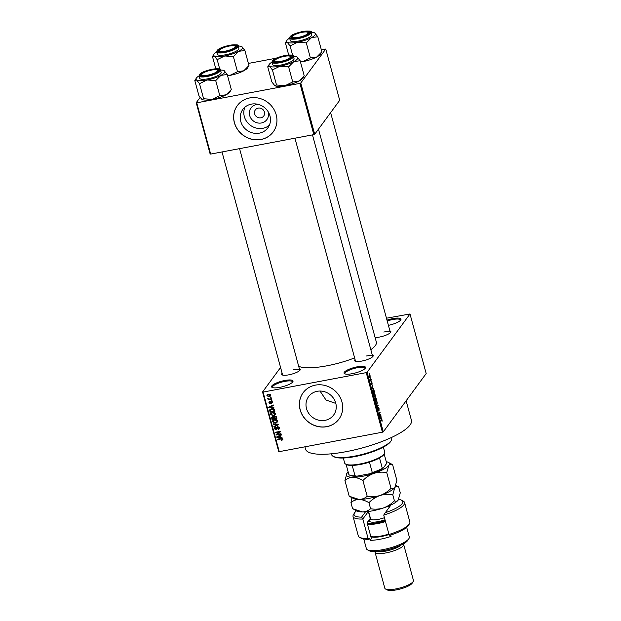 <?xml version="1.0" encoding="UTF-8"?>
<svg xmlns="http://www.w3.org/2000/svg" width="621" height="621" viewBox="0 0 621 621"><rect width="100%" height="100%" fill="white"/><g stroke="black" fill="none" stroke-linecap="round" stroke-linejoin="round"><path stroke-width="0.93" d="M352.254 373.687A11.124 2.787 164.8 0 1 344.608 373.757A11.124 2.787 164.8 0 1 346.836 370.318A11.124 2.787 164.8 0 1 357.316 366.801A11.124 2.787 164.8 0 1 365.342 368.121A11.124 2.787 164.8 0 1 352.254 373.687M364.993 368.564A10.378 2.6 -15.2 0 0 364.993 368.214A10.378 2.6 -15.2 0 0 357.339 367.725A10.378 2.6 -15.2 0 0 344.958 373.656A10.378 2.6 -15.2 0 0 345.129 373.958M386.984 320.125A11.124 2.787 164.8 0 1 392.782 318.604A11.124 2.787 164.8 0 1 400.809 319.924A11.124 2.787 164.8 0 1 388.404 325.35M400.46 320.366A10.378 2.6 -15.2 0 0 400.46 320.017A10.378 2.6 -15.2 0 0 392.806 319.52A10.378 2.6 -15.2 0 0 387.225 321.003M279.76 387.357A11.124 2.787 164.8 0 1 272.114 387.426A11.124 2.787 164.8 0 1 274.342 383.988A11.124 2.787 164.8 0 1 284.822 380.471A11.124 2.787 164.8 0 1 292.848 381.791A11.124 2.787 164.8 0 1 279.76 387.357M292.499 382.233A10.378 2.6 -15.2 0 0 292.499 381.884A10.378 2.6 -15.2 0 0 284.845 381.387A10.378 2.6 -15.2 0 0 272.464 387.325A10.378 2.6 -15.2 0 0 272.635 387.628M268.055 111.57A9.851 9.09 36.3 0 1 261.433 122.974A9.851 9.09 36.3 0 1 249.673 115.522A9.851 9.09 36.3 0 1 256.434 104.576A9.851 9.09 36.3 0 1 258.32 104.413M258.22 108.108A5.193 4.789 -143.7 0 0 255.355 109.878A5.193 4.789 -143.7 0 0 255.417 115.506A5.193 4.789 -143.7 0 0 260.851 117.804A5.193 4.789 -143.7 0 0 263.715 116.034A5.193 4.789 -143.7 0 0 263.653 110.406A5.193 4.789 -143.7 0 0 258.22 108.108M251.404 104.118A15.541 14.345 -143.7 0 0 242.834 109.428A15.541 14.345 -143.7 0 0 243.028 126.273A15.541 14.345 -143.7 0 0 259.299 133.158A15.541 14.345 -143.7 0 0 267.868 127.848A15.541 14.345 -143.7 0 0 267.682 111.004A15.541 14.345 -143.7 0 0 251.404 104.118M244.907 107.2A15.541 14.345 -143.7 0 0 247.608 122.702A15.541 14.345 -143.7 0 0 262.877 128.291A15.541 14.345 -143.7 0 0 269.382 125.209M249.634 97.947A22.247 20.54 -143.7 0 0 237.369 105.547A22.247 20.54 -143.7 0 0 237.641 129.657A22.247 20.54 -143.7 0 0 260.929 139.515A22.247 20.54 -143.7 0 0 273.201 131.916A22.247 20.54 -143.7 0 0 272.93 107.806A22.247 20.54 -143.7 0 0 249.634 97.947M237.401 105.5A22.247 20.54 -143.7 0 0 237.727 129.587A22.247 20.54 -143.7 0 0 260.999 139.422A22.247 20.54 -143.7 0 0 273.232 131.869M335.829 403.433L326.017 400.017L320.009 391.036M325.062 420.339A15.541 14.345 36.3 0 1 308.792 413.446A15.541 14.345 36.3 0 1 308.606 396.602A15.541 14.345 36.3 0 1 317.176 391.3A15.541 14.345 36.3 0 1 333.446 398.185A15.541 14.345 36.3 0 1 333.64 415.03A15.541 14.345 36.3 0 1 325.062 420.339M315.406 385.129A22.247 20.54 -143.7 0 0 303.133 392.72A22.247 20.54 -143.7 0 0 303.413 416.831A22.247 20.54 -143.7 0 0 326.7 426.689A22.247 20.54 -143.7 0 0 338.973 419.09A22.247 20.54 -143.7 0 0 338.693 394.987A22.247 20.54 -143.7 0 0 315.406 385.129M303.172 392.682A22.247 20.54 -143.7 0 0 303.498 416.769A22.247 20.54 -143.7 0 0 326.77 426.596A22.247 20.54 -143.7 0 0 339.004 419.043M389.903 330.869A9.641 2.414 164.8 0 1 390.71 332.258A9.641 2.414 164.8 0 1 379.361 337.087A9.641 2.414 164.8 0 1 375.107 337.537M372.235 354.878A9.641 2.414 164.8 0 1 373.042 356.268A9.641 2.414 164.8 0 1 361.701 361.088A9.641 2.414 164.8 0 1 355.072 361.15A9.641 2.414 164.8 0 1 355.065 359.543M294.928 138.204L355.499 361.135A8.896 2.228 -15.2 0 0 355.608 361.352M299.322 368.626A9.641 2.414 164.8 0 1 300.129 370.015A9.641 2.414 164.8 0 1 288.788 374.836A9.641 2.414 164.8 0 1 282.159 374.898A9.641 2.414 164.8 0 1 282.151 373.291M222.015 151.951L282.586 374.882A8.896 2.228 -15.2 0 0 282.695 375.1M406.126 400.809L411.428 420.332A54.873 13.747 164.8 0 1 345.982 451.7A54.873 13.747 164.8 0 1 305.532 449.107L304.911 446.817M318.48 129.129L376.342 342.093A41.522 10.41 164.8 0 1 370.83 349.701M354.614 357.898A41.522 10.41 164.8 0 1 326.817 365.831A41.522 10.41 164.8 0 1 298.693 366.297M370.473 377.863L370.59 378.305L370.473 377.863M370.675 380.005L371.117 379.4L371.242 379.835L370.38 381.007L370.031 379.578L370.675 380.005M371.296 380.883L371.412 381.325L371.296 380.883M371.505 382.148L372.072 382.839L372.088 384.283L371.599 382.777L371.707 384.725L371.187 384.065L371.156 382.707L371.568 384.306L371.614 382.07M371.94 382.971L371.397 382.606M371.148 383.91L371.498 384.321M373.089 388.42L373.671 388.777L372.119 389.049L371.995 388.583L372.794 385.571L372.903 388.451M374.447 396.92L375.061 396.803L373.974 395.95L374.121 393.427L374.665 393.287L375.348 395.818L374.75 397.044M376.411 404.162L377.025 404.046L375.946 403.192L376.093 400.669L376.637 400.529L377.32 403.06L376.722 404.287M381.488 419.462L382.148 419.92L382.039 421.38L381.791 419.734L380.805 420.991L380.681 420.549L381.721 419.268M367.104 372.266L383.289 431.843L382.42 432.2L366.235 372.631L367.104 372.266L410 313.97L386.464 318.208M383.289 431.843L426.185 373.547L410 313.97M381.162 418.143L381.744 418.507L380.199 418.771L380.075 418.306L380.875 415.294L381.162 418.143L380.65 416.955L380.246 418.337L380.983 418.181L380.3 418.306M379.672 415.635L380.619 414.347L379.555 416.396L379.866 412.779L378.919 414.067L378.802 413.625L379.982 412.018L379.462 415.674M378.321 407.555L379.035 408.463L379.035 410.465L378.445 407.989L378.507 411.001L377.847 410.186L377.84 408.377L378.476 410.256L378.437 407.461M378.888 408.61L378.189 408.036M377.801 410.015L378.391 410.559M376.505 405.164L378.057 404.946L378.173 405.373L377.351 408.284L377.987 405.373L376.629 405.629L376.505 405.164M375.426 396.998L376.512 399.233L375.325 400.84L374.921 397.851L375.301 397.991L375.565 396.889M374.921 397.851L375.301 397.991L374.828 398.084M373.143 389.841L374.191 390.702L374.541 391.991L373.361 393.598L372.856 391.634L373.454 389.6M369.363 375.146L370.147 375.752L370.038 377.591L369.262 376.963L369.604 374.952M369.34 373.71L369.464 374.145L369.34 373.71M366.235 372.631L263.071 392.084L279.256 451.653L278.728 451.56L262.543 391.983L280.576 367.485M270.989 396.943L271.105 397.386L270.414 397.518L270.29 397.075L270.989 396.943M271.812 399.971L271.928 400.405L271.23 400.537L271.113 400.095L271.812 399.971M273.892 407.632L274.016 408.09L268.769 407.671L268.645 407.205L273.147 404.876L273.271 405.342L271.913 405.994L272.332 407.523L273.892 407.632M275.514 414.556L273.613 415.783L270.577 414.564L270.81 413.353L272.627 412.391L274.498 412.499L275.584 413.617L275.367 414.797M277.478 421.799L275.577 423.025L272.549 421.806L272.782 420.596L274.591 419.633L276.461 419.742L277.556 420.859L277.339 422.039M278.115 426.65L276.912 429.344L276.128 429.802L274.451 428.8L274.598 427.745L275.545 427.201L275.018 428.684L276.485 429.127L276.663 427.558L277.641 426.674L279.434 427.776L279.256 428.932L278.185 429.546L278.852 427.846L277.323 427.372L277.998 426.456M275.724 427.628L275.018 428.684M281.965 437.355L282.089 437.813L276.85 437.394L276.725 436.928L281.22 434.607L281.344 435.065L279.993 435.725L280.405 437.246L281.965 437.355M382.42 432.2L279.256 451.653M282.508 439.839L281.282 440.483L281.973 439.326L281.476 438.923L277.455 439.614L277.331 439.179L280.645 438.55L282.547 439.241L282.392 440.002L282.547 439.241M282.586 438.775L281.911 439.691L282.338 438.83M280.964 433.66L281.08 434.102L276.205 435.018L276.073 434.553L279.481 431.952L275.569 432.69L275.452 432.247L280.327 431.331L280.459 431.805L277.059 434.397L280.964 433.66M278.41 424.252L278.526 424.686L274.001 426.914L273.877 426.456L277.905 424.601L273.279 424.252L273.155 423.786L278.41 424.252M274.117 416.311L273.651 416.932L274.692 416.109L276.485 417.18L276.857 418.546L271.975 419.462L271.703 417.133L273.807 416.59M270.352 410.07L270.251 409.355L269.576 410.271L271.618 408.804C272.976 408.432 273.946 408.835 274.536 410.007L274.886 411.304L270.011 412.22L269.786 409.728M272.472 402.152L271.625 403.448L271.951 402.222L271.245 401.733L270.081 403.666L268.8 402.866L269.537 401.655L269.304 402.757L269.887 403.239L271.035 401.306L272.472 402.152M271.439 403.013L272.293 401.756M270.663 403.332L270.081 403.666L270.36 402.765M268.909 402.028L269.537 401.655M269.716 402.082L269.304 402.757M269.887 403.239L270.903 401.337M270.376 401.663L271.035 401.306M271.47 398.705L271.587 399.148L268.039 399.815L268.482 399.272L267.713 398.861L267.791 398.41L268.877 399.109L271.47 398.705M270.546 395.072L270.376 395.965L269.04 396.648L266.875 395.771L267.038 394.878L268.342 394.203L270.546 395.072M299.904 83.377L300.766 83.012L314.7 134.276L313.83 134.633L299.904 83.377L196.741 102.822L210.666 154.086L210.139 153.992L196.213 102.729L200.094 97.45M314.7 134.276L339.695 100.307L325.761 49.043L321.313 49.688M276.5 58.133L248.408 63.435M300.766 83.012L325.761 49.043M313.83 134.633L210.666 154.086M196.213 102.729L196.741 102.822M262.543 391.983L263.071 392.084M390.345 332.709A8.896 2.228 -15.2 0 0 390.337 332.46A8.896 2.228 -15.2 0 0 383.778 332.041M372.685 356.718A8.896 2.228 -15.2 0 0 372.67 356.47A8.896 2.228 -15.2 0 0 366.111 356.043M299.772 370.465A8.896 2.228 -15.2 0 0 299.757 370.217A8.896 2.228 -15.2 0 0 293.197 369.79M283.067 439.078L281.957 439.567M281.779 439.815L281.282 440.483M281.779 438.511L281.476 438.923M277.851 439.078L277.455 439.614M277.478 436.54L276.85 437.394M280.568 434.941L279.993 435.725M278.262 437.06L279.792 437.207L279.466 435.981L277.284 437.037L278.262 437.06M280.234 436.61L279.792 437.207M277.75 436.4L277.284 437.037M280.017 435.228L279.466 435.981M277.339 434.017L276.205 435.018M279.877 431.416L279.481 431.952M275.965 432.154L275.569 432.69M280.366 431.471L277.059 434.397M279.481 428.412L278.185 429.546M278.713 428.707L279.419 427.737M279.24 427.318L278.852 427.846M277.113 428.793L276.128 429.802M275.142 427.939L274.451 428.8M275.126 427.885L275.072 427.364M277.152 428.211L276.485 429.127M277.292 427.458L277.339 426.643M274.575 426.13L274.001 426.914M273.589 423.825L273.279 424.252M277.804 421.356L276.252 422.101M276.011 422.435L275.577 423.025M273.217 420.176L272.549 421.806M274.063 419.765L273.116 421.69L275.468 422.583L276.803 421.876L276.982 420.976L274.699 420.075L273.644 420.471L274.195 419.726M276.803 421.876L277.548 420.852M275.072 419.571L274.699 420.075M277.37 420.448L276.982 420.976M272.417 418.872L271.975 419.462M272.293 417.234L271.602 418.096M272.277 417.18L272.215 416.738M274.335 416.893L273.38 416.155M273.023 416.644L272.223 418.15L272.425 418.919L273.884 418.639L273.488 417.359L272.215 417.343L272.891 416.427M274.327 418.049L273.884 418.639M274.164 416.443L273.488 417.359M275.165 416.07L274.218 417.661L274.459 418.531L276.166 418.212L275.724 416.831L274.257 416.854L274.932 415.938M276.601 417.615L276.166 418.212M276.05 416.388L275.724 416.831M276.314 416.73L275.91 417.273M275.84 414.114L274.288 414.859M274.04 415.193L273.613 415.783M271.261 413.656L270.577 414.564M271.253 413.64L271.245 412.934M272.099 412.523L271.152 414.448L273.496 415.34L274.831 414.634L275.018 413.733L272.728 412.833L271.68 413.229L272.231 412.484M274.831 414.634L275.584 413.609M273.108 412.328L272.728 412.833M275.406 413.206L275.018 413.733M270.445 411.63L270.011 412.22M271.051 408.944L270.174 410.248L270.461 411.676L274.203 410.97L272.968 409.2L271.734 409.247L270.174 410.248M274.637 410.372L274.203 410.97M272.107 408.734L271.734 409.247M273.271 408.797L272.968 409.2M274.397 409.619L273.985 410.178M269.398 406.817L268.769 407.671M272.487 405.218L271.913 405.994M270.189 407.337L271.719 407.485L271.385 406.258L269.211 407.306L270.189 407.337M272.153 406.887L271.719 407.485M269.677 406.67L269.211 407.306M271.936 405.505L271.385 406.258M272.518 402.439L271.625 403.448M271.563 401.298L271.245 401.733M271.408 401.275L270.95 401.903M269.522 402.082L268.8 402.866M271.625 400.002L271.23 400.537M268.435 399.28L268.039 399.815M268.039 398.426L267.713 398.861M270.81 396.982L270.414 397.518M270.585 395.445L269.949 395.678L270.034 395.158L268.489 394.638L267.379 395.686L268.924 396.206L270.376 394.7M269.491 396.043L269.04 396.648M267.597 394.987L266.875 395.771M268.171 394.211L267.379 395.686M268.862 394.133L268.489 394.638M381.201 419.85L381.791 419.734M380.223 414.89L380.735 414.789M379.353 412.872L379.866 412.779M379.555 412.592L380.114 412.491M376.52 405.234L378.057 404.946M376.792 405.598L377.987 405.373M376.078 402.998L376.908 403.603L377.017 401.733L376.21 401.112L375.907 403.029M376.217 403.898L376.908 403.603M375.86 401.174L376.45 400.925L375.907 401.026M375.992 399.334L376.512 399.233M375.348 400.211L375.697 399.73L375.061 398.271L375.162 400.25M374.797 398.317L375.34 398.457M375.837 399.544L376.248 398.985L375.55 397.44L375.658 399.575M375.278 397.487L375.86 397.611M374.114 395.756L374.944 396.361L375.053 394.49L374.238 393.869L373.935 395.787M374.246 396.656L374.944 396.361M373.889 393.931L374.479 393.683L373.935 393.784M374.028 392.092L374.541 391.991M373.376 392.969L374.284 391.742L373.594 390.073L373.198 393.008M372.903 390.353L373.594 390.073M372.453 388.513L372.91 388.459L372.577 387.232L372.453 388.513M372.227 388.583L372.91 388.459M370.721 379.936L371.242 379.835M369.231 376.838L369.922 377.149L370.023 375.907L369.495 375.573L369.386 376.807L369.922 377.149M369.169 375.635L370.023 375.907M391.238 440.561L390.725 441.391A30.398 7.615 164.8 0 1 354.94 456.598A30.398 7.615 164.8 0 1 334.044 456.792L333.182 456.334A31.143 7.801 -15.2 0 0 354.583 456.132A31.143 7.801 -15.2 0 0 391.238 440.561A31.143 7.801 -15.2 0 0 391.735 438.333L391.502 437.479M331.397 453.811L331.63 454.657A31.143 7.801 -15.2 0 0 333.182 456.334M293.415 56.294A14.927 3.742 -15.2 0 1 297.001 56.907A14.927 3.742 -15.2 0 1 297.187 57.016A14.927 3.742 164.8 0 1 297.366 58.972A14.927 3.742 164.8 0 1 293.787 61.634L300.129 60.718L297.071 56.946M291.653 57.14A9.641 2.414 164.8 0 1 283.013 61.231A9.641 2.414 164.8 0 1 273.768 61.89A9.641 2.414 164.8 0 1 273.527 60.555A9.641 2.414 164.8 0 1 284.581 55.906A9.641 2.414 164.8 0 1 291.738 57.008A9.641 2.414 164.8 0 1 291.653 57.14M274.412 61.122A8.896 2.228 -15.2 0 0 274.187 61.875A8.896 2.228 -15.2 0 0 274.303 62.092A8.896 2.228 164.8 0 1 274.187 61.875A8.896 2.228 164.8 0 1 274.327 61.238L274.847 60.4A8.158 2.042 -15.2 0 0 278.868 61.658A8.158 2.042 -15.2 0 0 287.702 59.166A8.158 2.042 -15.2 0 0 290.054 56.27A8.158 2.042 -15.2 0 0 286.304 56.045A8.158 2.042 -15.2 0 0 274.847 60.4M293.795 59.647A11.124 2.787 -15.2 0 0 294.075 58.7L293.43 56.348A11.124 2.787 164.8 0 1 293.159 57.295A11.124 2.787 164.8 0 1 281.787 62.364A11.124 2.787 164.8 0 1 271.967 62.178L272.603 64.537A11.124 2.787 -15.2 0 0 282.431 64.724A11.124 2.787 -15.2 0 0 293.795 59.647M304.22 75.801L299.058 81.033A14.927 3.742 164.8 0 0 302.776 78.168L304.22 75.801L300.129 60.718M288.625 66.866L293.787 61.634A14.927 3.742 164.8 0 1 279.939 66.237L288.625 66.866L292.724 81.949L285.21 85.636L276.524 85.007L272.425 69.925L279.939 66.237A14.927 3.742 164.8 0 1 269.491 66.222L272.425 69.925M276.524 85.007L274.932 85.721A14.927 3.742 164.8 0 0 285.21 85.636A14.927 3.742 164.8 0 0 299.058 81.033L292.724 81.949M274.761 85.613L271.827 81.91L267.729 66.827L269.172 64.468A14.927 3.742 164.8 0 1 271.951 62.131M267.729 66.827L269.491 66.222A14.927 3.742 164.8 0 1 269.172 64.468M290.054 56.27L290.915 56.728A8.896 2.228 164.8 0 1 291.365 57.21A8.896 2.228 164.8 0 1 291.373 57.458A8.896 2.228 -15.2 0 0 291.365 57.21A8.896 2.228 -15.2 0 0 290.372 56.534M300.378 36.926A8.158 2.042 -15.2 0 0 307.713 32.269A8.158 2.042 -15.2 0 0 300.129 32.758A8.158 2.042 -15.2 0 0 292.514 36.398A8.158 2.042 -15.2 0 0 300.378 36.926M307.713 32.269L308.583 32.727A8.896 2.228 164.8 0 1 309.025 33.2A8.896 2.228 164.8 0 1 309.041 33.449A8.896 2.228 -15.2 0 0 309.025 33.2A8.896 2.228 -15.2 0 0 308.039 32.525M292.08 37.113A8.896 2.228 -15.2 0 0 291.854 37.865A8.896 2.228 -15.2 0 0 291.971 38.091A8.896 2.228 164.8 0 1 291.854 37.865A8.896 2.228 164.8 0 1 291.994 37.229L292.514 36.398M209.556 70.515A8.158 2.042 -15.2 0 0 201.934 74.155A8.158 2.042 -15.2 0 0 209.797 74.675A8.158 2.042 -15.2 0 0 217.14 70.018A8.158 2.042 -15.2 0 0 209.556 70.515M201.499 74.869A8.896 2.228 -15.2 0 0 201.274 75.622A8.896 2.228 -15.2 0 0 201.39 75.84A8.896 2.228 164.8 0 1 201.274 75.622A8.896 2.228 164.8 0 1 201.421 74.986L201.934 74.155M217.14 70.018L218.01 70.476A8.896 2.228 164.8 0 1 218.452 70.957A8.896 2.228 164.8 0 1 218.46 71.205A8.896 2.228 -15.2 0 0 218.452 70.957A8.896 2.228 -15.2 0 0 217.459 70.282M231.059 45.783A8.158 2.042 -15.2 0 0 219.601 50.146A8.158 2.042 -15.2 0 0 223.622 51.396A8.158 2.042 -15.2 0 0 232.456 48.904A8.158 2.042 -15.2 0 0 234.808 46.016A8.158 2.042 -15.2 0 0 231.059 45.783M219.166 50.86A8.896 2.228 -15.2 0 0 218.941 51.613A8.896 2.228 -15.2 0 0 219.058 51.838A8.896 2.228 164.8 0 1 218.941 51.613A8.896 2.228 164.8 0 1 219.081 50.976L219.601 50.146M234.808 46.016L235.67 46.474A8.896 2.228 164.8 0 1 236.12 46.948A8.896 2.228 164.8 0 1 236.127 47.196A8.896 2.228 -15.2 0 0 236.12 46.948A8.896 2.228 -15.2 0 0 235.126 46.272M343.289 458.003L344.655 463.025A20.765 5.201 -15.2 0 0 345.687 464.135A20.765 5.201 -15.2 0 0 365.614 462.715A20.765 5.201 -15.2 0 0 384.205 453.897A20.765 5.201 -15.2 0 0 384.399 453.625A20.765 5.201 -15.2 0 0 384.725 452.135L383.359 447.112M384.399 453.625L383.879 454.456A20.019 5.015 164.8 0 1 383.7 454.727A20.019 5.015 164.8 0 1 379.516 457.956A20.019 5.015 164.8 0 1 369.448 462.156A20.019 5.015 164.8 0 1 352.2 465.408A20.019 5.015 164.8 0 1 346.557 464.593L345.687 464.135M346.083 464.345L348.886 474.654A20.019 5.015 -15.2 0 0 349.382 474.987A20.019 5.015 -15.2 0 0 355.026 475.795L356.865 476.175A19.282 4.828 164.8 0 1 350.252 475.445L349.382 474.987M379.516 457.956L382.342 468.35L382.932 468.498A19.282 4.828 164.8 0 1 370.807 473.551L356.865 476.175M384.158 453.982L386.518 462.668L386.309 463.903L382.932 468.498M352.2 465.408L355.026 475.795M370.807 473.551L372.274 472.542A20.019 5.015 -15.2 0 0 382.342 468.35M369.448 462.156L372.274 472.542M310.391 57.947L302.877 61.626A14.927 3.742 164.8 0 0 316.726 57.031L321.888 51.799L320.444 54.167A14.927 3.742 164.8 0 1 320.304 54.361A14.927 3.742 164.8 0 1 316.726 57.031L310.391 57.947L306.293 42.865L311.455 37.633L317.789 36.717L314.738 32.936M288.711 55.044L285.396 42.826L287.158 42.212A14.927 3.742 164.8 0 1 286.84 40.458A14.927 3.742 164.8 0 1 286.98 40.256A14.927 3.742 164.8 0 1 289.619 38.122M285.396 42.826L286.84 40.458M291.195 36.554A9.641 2.414 164.8 0 1 302.248 31.896A9.641 2.414 164.8 0 1 309.405 33.006A9.641 2.414 164.8 0 1 309.312 33.13A9.641 2.414 164.8 0 1 300.68 37.229A9.641 2.414 164.8 0 1 291.435 37.889A9.641 2.414 164.8 0 1 291.195 36.554M289.634 38.176L290.271 40.528A11.124 2.787 -15.2 0 0 300.09 40.714A11.124 2.787 -15.2 0 0 311.463 35.638A11.124 2.787 -15.2 0 0 311.742 34.698L311.098 32.339A11.124 2.787 164.8 0 1 310.818 33.286A11.124 2.787 164.8 0 1 299.454 38.362A11.124 2.787 164.8 0 1 289.634 38.176L289.968 36.887C293.221 32.005 313.978 29.311 311.098 32.339M292.701 55.51L290.092 45.915L297.606 42.228L306.293 42.865M311.082 32.292A14.927 3.742 164.8 0 1 314.661 32.897A14.927 3.742 164.8 0 1 314.855 33.014A14.927 3.742 164.8 0 1 311.455 37.633A14.927 3.742 164.8 0 1 297.606 42.228A14.927 3.742 -15.2 0 1 287.158 42.212L290.092 45.915M321.888 51.799L317.789 36.717M300.479 62.022A14.927 3.742 164.8 0 0 302.877 61.626L300.44 61.875M220.509 70.041A14.927 3.742 -15.2 0 1 224.088 70.654A14.927 3.742 -15.2 0 1 224.274 70.763A14.927 3.742 164.8 0 1 224.46 72.719A14.927 3.742 164.8 0 1 220.882 75.389L227.216 74.473L224.158 70.693M218.739 70.887A9.641 2.414 164.8 0 1 210.108 74.986A9.641 2.414 164.8 0 1 200.855 75.638A9.641 2.414 164.8 0 1 200.614 74.303A9.641 2.414 164.8 0 1 211.676 69.653A9.641 2.414 164.8 0 1 218.825 70.755A9.641 2.414 164.8 0 1 218.739 70.887M220.882 73.394A11.124 2.787 -15.2 0 0 221.161 72.447L220.525 70.095A11.124 2.787 164.8 0 1 220.245 71.042A11.124 2.787 164.8 0 1 208.873 76.111A11.124 2.787 164.8 0 1 199.054 75.925L199.698 78.285A11.124 2.787 -15.2 0 0 209.518 78.471A11.124 2.787 -15.2 0 0 220.882 73.394M231.315 89.556L226.145 94.78A14.927 3.742 164.8 0 0 229.863 91.916L231.315 89.556L227.216 74.473M215.712 80.614L220.882 75.389A14.927 3.742 164.8 0 1 207.026 79.985L215.712 80.614L219.811 95.696L212.297 99.383L203.61 98.755L199.52 83.672L207.026 79.985A14.927 3.742 164.8 0 1 196.578 79.969L199.52 83.672M202.042 99.476L202.027 99.469A14.927 3.742 164.8 0 0 202.042 99.476A14.927 3.742 164.8 0 0 212.297 99.383A14.927 3.742 164.8 0 0 226.145 94.78L219.811 95.696M203.61 98.755L201.848 99.368L198.914 95.665L194.815 80.583L196.267 78.215A14.927 3.742 164.8 0 1 199.046 75.878M194.815 80.583L196.578 79.969A14.927 3.742 164.8 0 1 196.267 78.215M237.478 71.694L229.964 75.374A14.927 3.742 164.8 0 0 243.812 70.778L248.974 65.547L247.531 67.914A14.927 3.742 164.8 0 1 247.391 68.108A14.927 3.742 164.8 0 1 243.812 70.778L237.478 71.694L233.38 56.612L238.542 51.38L244.884 50.464L241.825 46.684M215.805 68.791L212.483 56.573L214.245 55.96A14.927 3.742 164.8 0 1 213.927 54.206A14.927 3.742 164.8 0 1 214.066 54.004A14.927 3.742 164.8 0 1 216.706 51.869M212.483 56.573L213.927 54.206M218.281 50.301A9.641 2.414 164.8 0 1 229.335 45.643A9.641 2.414 164.8 0 1 236.492 46.754A9.641 2.414 164.8 0 1 236.407 46.878A9.641 2.414 164.8 0 1 227.767 50.976A9.641 2.414 164.8 0 1 218.522 51.636A9.641 2.414 164.8 0 1 218.281 50.301M216.721 51.923L217.358 54.275A11.124 2.787 -15.2 0 0 227.185 54.462A11.124 2.787 -15.2 0 0 238.549 49.385A11.124 2.787 -15.2 0 0 238.829 48.446L238.185 46.086A11.124 2.787 164.8 0 1 237.913 47.033A11.124 2.787 164.8 0 1 226.541 52.11A11.124 2.787 164.8 0 1 216.721 51.923L217.055 50.635C220.315 45.752 241.072 43.059 238.185 46.086M219.787 69.257L217.179 59.663L224.693 55.983L233.38 56.612M238.169 46.039A14.927 3.742 164.8 0 1 241.748 46.645A14.927 3.742 164.8 0 1 241.942 46.761A14.927 3.742 164.8 0 1 238.542 51.38A14.927 3.742 164.8 0 1 224.693 55.983A14.927 3.742 -15.2 0 1 214.245 55.96L217.179 59.663M248.974 65.547L244.884 50.464M227.565 75.77A14.927 3.742 164.8 0 0 229.964 75.374L227.527 75.622M356.547 510.811A25.213 6.319 -15.2 0 0 354.498 512.954A25.213 6.319 -15.2 0 0 361.608 517.138L365.536 511.797M353.046 516.532L358.317 535.931A26.695 6.691 -15.2 0 0 359.652 537.359A26.695 6.691 -15.2 0 0 368.09 538.415L362.827 519.016A26.695 6.691 164.8 0 1 353.046 516.532A26.695 6.691 164.8 0 1 353.473 514.623L354.498 512.954M390.718 535.038L391.083 536.389A22.247 5.573 -15.2 0 1 379.951 539.276A22.247 5.573 -15.2 0 1 370.17 540.332L371.397 538.663L367.065 522.735L370.232 518.434L368.354 511.502L362.827 519.016L361.608 517.138M408.952 538.547L407.919 540.216A20.765 5.201 164.8 0 1 383.491 550.594A20.765 5.201 164.8 0 1 369.216 550.726L367.485 549.81A22.247 5.573 -15.2 0 0 382.777 549.67A22.247 5.573 -15.2 0 0 408.952 538.547A22.247 5.573 -15.2 0 0 409.309 536.955L406.701 527.353M401.135 545.013A13.344 3.346 164.8 0 1 385.928 551.075A13.344 3.346 164.8 0 1 377.498 551.432M403.301 543.903A14.826 3.718 164.8 0 1 403.658 544.438A14.826 3.718 164.8 0 1 385.967 552.915A14.826 3.718 164.8 0 1 375.037 552.216A14.826 3.718 164.8 0 1 375.068 551.572M413.206 581.52L412.181 583.189A13.344 3.346 164.8 0 1 396.47 589.865A13.344 3.346 164.8 0 1 387.294 589.95L385.563 589.034A14.826 3.718 -15.2 0 0 395.756 588.941A14.826 3.718 -15.2 0 0 413.206 581.52A14.826 3.718 -15.2 0 0 413.446 580.464L403.658 544.438M389.002 534.471A26.695 6.691 -15.2 0 0 409.41 523.845L408.385 525.506A25.213 6.319 164.8 0 1 389.755 535.349L389.002 534.471L383.739 515.073A26.695 6.691 164.8 0 0 404.566 502.536A26.695 6.691 164.8 0 0 403.239 501.1L401.5 500.184A25.213 6.319 -15.2 0 0 398.635 499.369M409.41 523.845A26.695 6.691 -15.2 0 0 409.837 521.935L404.566 502.536M368.09 538.415L368.843 539.292L369.611 538.252L370.17 540.332M368.843 539.292A25.213 6.319 164.8 0 1 361.383 538.283L359.652 537.359M390.617 505.145A12.606 3.159 164.8 0 1 390.392 505.742A12.606 3.159 164.8 0 1 390.283 505.913L385.307 512.674A25.213 6.319 -15.2 0 0 401.5 500.184M363.766 539.02L366.374 548.615A22.247 5.573 -15.2 0 0 367.485 549.81M370.574 518.838A12.606 3.159 -15.2 0 0 369.216 520.08L370.232 518.434A11.124 2.787 164.8 0 1 370.411 518.217M389.561 506.891A11.124 2.787 -15.2 0 0 389.538 506.62A11.124 2.787 -15.2 0 0 388.816 505.944M369.216 520.08L367.12 522.929A15.572 3.905 -15.2 0 0 385.253 520.662M375.037 552.216L384.826 588.234A14.826 3.718 -15.2 0 0 385.563 589.034M385.307 512.674L383.739 515.073M392.604 464.655L388.249 462.327A22.247 5.573 164.8 0 1 388.8 465.416C389.864 464.143 391.129 463.887 392.604 464.655L396.873 480.39L394.824 487.578C393.761 488.851 392.495 489.107 391.028 488.339L386.751 472.604L388.8 465.416A22.247 5.573 -15.2 0 1 373.958 473.349C378.205 472.076 382.466 471.828 386.751 472.604M395.049 487.237A22.247 5.573 164.8 0 1 395.026 487.283L394.824 487.578A22.247 5.573 164.8 0 1 379.982 495.511C375.736 496.784 371.474 497.033 367.19 496.257L362.912 480.522C366.103 477.262 369.79 474.871 373.958 473.349A22.247 5.573 164.8 0 1 353.046 477.293C356.237 477.417 359.528 478.496 362.912 480.522M391.028 488.339C387.83 491.599 384.151 493.99 379.982 495.511A22.247 5.573 164.8 0 1 359.07 499.455L349.204 496.226L344.927 480.491C347.178 478.488 349.887 477.417 353.046 477.293A22.247 5.573 164.8 0 1 346.774 473.598A22.247 5.573 164.8 0 1 346.976 473.295L344.927 480.491M367.19 496.257C364.938 498.267 362.229 499.331 359.07 499.455A22.247 5.573 164.8 0 1 353.559 498.547L350.391 496.87M395.026 487.283A22.247 5.573 164.8 0 1 394.824 487.578C395.887 486.305 397.153 486.057 398.62 486.817L395.88 485.35M346.976 473.295A22.247 5.573 164.8 0 1 348.171 472.045M386.254 461.698A22.247 5.573 164.8 0 1 388.249 462.327M351.952 497.7L350.95 502.653C353.202 500.65 355.911 499.587 359.07 499.455C362.26 499.587 365.552 500.666 368.936 502.692C372.126 499.431 375.814 497.041 379.982 495.511C384.228 494.246 388.498 493.998 392.775 494.774L394.824 487.578M398.441 499.711A22.247 5.573 164.8 0 1 398.418 499.75A22.247 5.573 164.8 0 1 398.216 500.052A22.247 5.573 164.8 0 1 383.367 507.986A22.247 5.573 164.8 0 1 362.454 511.929A22.247 5.573 164.8 0 1 356.943 511.021L353.776 509.344M398.62 486.817L400.266 492.857L398.216 500.052C397.153 501.326 395.887 501.574 394.413 500.813C391.222 504.066 387.535 506.457 383.367 507.986C379.12 509.251 374.859 509.499 370.574 508.731C368.323 510.734 365.614 511.797 362.454 511.929L352.588 508.692L350.95 502.653M370.574 508.731L368.936 502.692M394.413 500.813L392.775 494.774M370.822 536.552A16.317 4.091 -15.2 0 0 388.878 534.006M385.494 521.539A16.317 4.091 164.8 0 1 367.438 524.085M389.041 534.51A15.572 3.905 164.8 0 1 370.877 536.761M281.173 438.48L280.801 438.985M278.744 435.888L278.224 436.594M277.238 427.535L276.617 428.374M277.37 424.159L277.082 424.554M274.148 417.157L273.659 417.817M270.166 410.318L269.677 410.986M270.671 406.157L270.143 406.871M270.888 401.585L270.213 402.501M381.1 419.99L381.612 419.889M292.623 56.953A10.681 2.678 -15.2 0 0 285.016 55.541A10.681 2.678 -15.2 0 0 272.549 60.742A10.681 2.678 -15.2 0 0 280.156 62.154A10.681 2.678 -15.2 0 0 292.623 56.953M290.217 36.732A10.681 2.678 -15.2 0 0 297.824 38.145A10.681 2.678 -15.2 0 0 310.29 32.952A10.681 2.678 -15.2 0 0 302.683 31.539A10.681 2.678 -15.2 0 0 290.217 36.732M219.71 70.701A10.681 2.678 -15.2 0 0 212.11 69.288A10.681 2.678 -15.2 0 0 199.636 74.489A10.681 2.678 -15.2 0 0 207.243 75.902A10.681 2.678 -15.2 0 0 219.71 70.701M217.303 50.48A10.681 2.678 -15.2 0 0 224.911 51.892A10.681 2.678 -15.2 0 0 237.377 46.699A10.681 2.678 -15.2 0 0 229.77 45.286A10.681 2.678 -15.2 0 0 217.303 50.48M370.776 519.21L370.597 518.908A10.378 2.6 -15.2 0 0 383.444 518.046A10.378 2.6 -15.2 0 0 384.446 517.697M385.02 519.808A12.164 3.051 164.8 0 1 384.383 520.025A12.164 3.051 164.8 0 1 371.987 522.152A12.164 3.051 164.8 0 1 370.621 519.04M275.095 427.993L275.771 427.077M271.882 402.742L272.557 401.826M269.359 402.307L270.034 401.391M270.104 403.114L270.779 402.198M269.933 395.709L270.609 394.785M369.666 375.433L369.192 375.526M293.43 56.348C296.318 53.313 275.561 56.014 272.301 60.897L271.967 62.178M372.67 356.47L312.472 134.889M330.613 112.642L390.337 332.46M239.559 148.636L299.757 370.217M220.525 70.095C223.405 67.06 202.648 69.762 199.395 74.644L199.054 75.925M389.041 507.598L388.614 506.03M370.597 518.908L368.579 511.471"/></g></svg>
